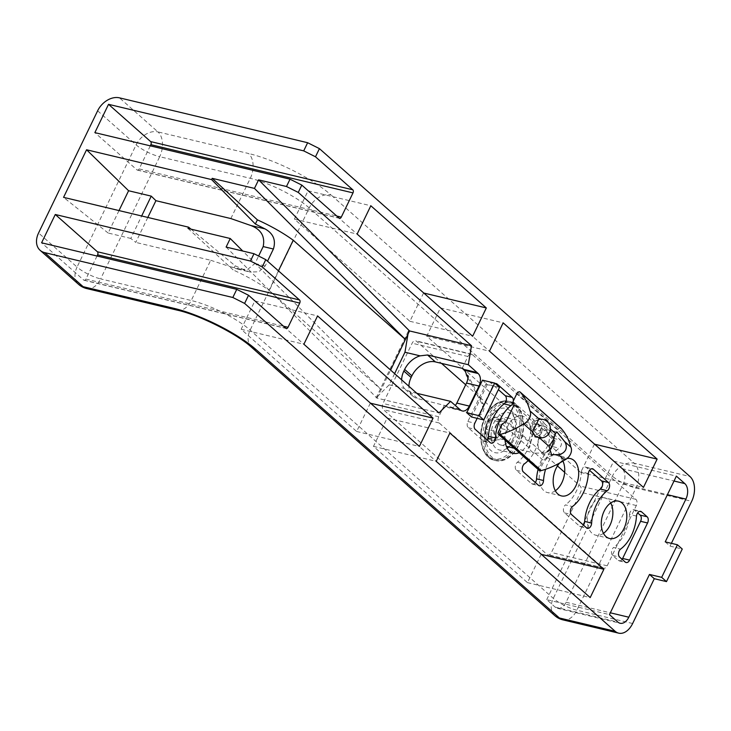 <?xml version="1.0" encoding="UTF-8"?>
<svg xmlns="http://www.w3.org/2000/svg" width="731" height="731" viewBox="0 0 731 731"><rect width="100%" height="100%" fill="white"/><g stroke="black" fill="none" stroke-linecap="round" stroke-linejoin="round"><path stroke-width="0.55" stroke-dasharray="3.65 2.74" d="M603.459 533.356A19.198 12.308 -76.6 0 1 595.655 535.174A19.198 12.308 -76.6 0 1 592.009 533.246A19.198 12.308 -76.6 0 1 589.022 510.622A19.198 12.308 -76.6 0 1 604.555 497.838A19.198 12.308 -76.6 0 1 608.201 499.766A19.198 12.308 -76.6 0 1 610.696 502.983M555.332 490.775A19.198 12.308 -76.6 0 1 547.528 492.593A19.198 12.308 -76.6 0 1 543.891 490.665A19.198 12.308 -76.6 0 1 540.903 468.041A19.198 12.308 -76.6 0 1 556.437 455.258A19.198 12.308 -76.6 0 1 560.074 457.186A19.198 12.308 -76.6 0 1 562.925 461.087M559.672 462.997A19.198 12.308 -76.6 0 1 567.073 458.483M507.213 448.194A19.198 12.308 -76.6 0 1 499.41 450.013A19.198 12.308 -76.6 0 1 495.773 448.085A19.198 12.308 -76.6 0 1 492.785 425.46A19.198 12.308 -76.6 0 1 508.319 412.677A19.198 12.308 -76.6 0 1 511.956 414.605A19.198 12.308 -76.6 0 1 508.803 446.924M505.084 440.181A19.198 12.308 -76.6 0 1 522.263 416.003A19.198 12.308 -76.6 0 1 525.9 417.931A19.198 12.308 -76.6 0 1 530.048 436.279A19.198 12.308 -76.6 0 1 519.174 452.653M471.559 417.008L487.312 384.424L499.501 387.329M482.497 380.166L487.312 384.424M477.169 418.342L492.795 386.005A4.669 2.997 -76.6 0 1 495.298 383.611M513.354 400.88A4.669 2.997 -76.6 0 1 513.171 402.123M535.339 482.533A4.669 2.997 -76.6 0 1 532.351 484.086A4.669 2.997 -76.6 0 1 531.474 483.611L516.415 470.298A4.669 2.997 -76.6 0 1 515.318 466.378A4.669 2.997 -76.6 0 1 517.329 462.303A33.864 21.72 -76.6 0 0 533.274 429.316L540.246 430.979A33.864 21.72 -76.6 0 1 528.129 460.576M540.246 430.979A4.669 2.997 -76.6 0 1 544.403 426.173A4.669 2.997 -76.6 0 1 545.289 426.648L560.348 439.961A4.669 2.997 -76.6 0 1 561.408 444.092A4.669 2.997 -76.6 0 1 559.151 448.158A33.864 21.72 -76.6 0 0 545.582 469.284M665.228 541.863L670.044 546.121L671.387 543.334M416.862 393.324L409.817 391.642L404.353 388.426A20.084 14.574 131.5 0 1 401.639 379.855M459.47 409.214L417.639 398.569A20.084 14.574 131.5 0 1 412.805 396.092A20.084 14.574 131.5 0 1 408.903 386.279M147.817 217.445L135.756 242.4L130.803 238.434L141.659 215.974M632.635 623.506L576.869 610.202A18.677 4.642 25.8 0 1 553.303 598.369L250.148 330.11A46.702 11.605 -154.2 0 0 191.239 300.505L210.692 260.273L135.756 242.4M210.692 260.273L237.767 269.118L247.663 269.364L255 263.489L258.61 256.033M564.67 472.345L580.131 486.024A4.669 2.997 -76.6 0 1 580.569 492.228L551.43 552.508A4.669 2.997 -76.6 0 1 547.939 554.92A4.669 2.997 -76.6 0 1 547.053 554.454L383.446 409.68A4.669 2.997 -76.6 0 1 383.007 403.475L412.147 343.195A4.669 2.997 -76.6 0 1 415.637 340.783A4.669 2.997 -76.6 0 1 416.524 341.258L441.524 363.38M465.684 384.762L557.442 465.958M670.044 546.121L682.242 549.027M462.202 368.305L467.913 356.5A4.669 2.997 -76.6 0 1 471.394 354.087A4.669 2.997 -76.6 0 1 472.281 354.553L635.888 499.328A4.669 2.997 -76.6 0 1 636.326 505.532L607.187 565.803A4.669 2.997 -76.6 0 1 603.696 568.225A4.669 2.997 -76.6 0 1 602.819 567.749L439.203 422.975A4.669 2.997 -76.6 0 1 438.764 416.78L444.475 404.965M467.904 377.735L481.747 403.43A7.008 4.496 -76.6 0 1 481.546 411.434A7.008 4.496 -76.6 0 1 476.256 415.171A7.008 4.496 -76.6 0 1 476.1 415.126L450.716 407.496A9.43 6.049 -76.6 0 1 448.35 407.633A9.43 6.049 -76.6 0 1 446.559 406.683L445.526 405.888M466.424 375.003L467.849 375.341L483.173 403.768A7.008 4.496 -76.6 0 1 482.972 411.772A7.008 4.496 -76.6 0 1 477.681 415.51A7.008 4.496 -76.6 0 1 477.526 415.464L450.716 407.496M150.294 145.853L139.146 168.916A2.339 1.499 -76.6 0 1 137.401 170.122A2.339 1.499 -76.6 0 1 136.962 169.884L94.856 132.631M97.04 256.024L85.883 279.087A2.339 1.499 -76.6 0 1 84.138 280.293A2.339 1.499 -76.6 0 1 83.699 280.055L41.594 242.802M423.578 292.985L409.899 321.293L294.41 219.099L308.089 190.791L423.788 293.04M409.899 321.293L472.628 336.251M294.41 219.099L357.139 234.066M308.089 190.791L370.827 205.758M370.325 403.156L356.637 431.464L241.148 329.27L254.836 300.962L370.535 403.21M356.637 431.464L419.375 446.422M241.148 329.27L303.886 344.237M254.836 300.962L317.565 315.929M594.413 444.146L580.725 472.454L426.74 336.196L440.427 307.888L594.614 444.201M580.725 472.454L643.454 487.413M426.74 336.196L489.478 351.154M440.427 307.888L503.156 322.855M541.15 554.317L527.462 582.625L373.477 446.367L387.165 418.059L541.36 554.372M527.462 582.625L590.2 597.583M373.477 446.367L436.215 461.325M387.165 418.059L449.894 433.026M546.715 599.658L613.656 461.179L622.081 468.635A11.678 7.493 -76.6 0 1 623.168 484.132L566.068 602.253A11.678 7.493 -76.6 0 1 557.351 608.283A11.678 7.493 -76.6 0 1 555.131 607.105L546.715 599.658L609.444 614.616M613.656 461.179L676.385 476.137M622.136 559.325A4.669 2.997 -76.6 0 1 619.148 560.878A4.669 2.997 -76.6 0 1 618.262 560.403L612.66 555.45A4.669 2.997 -76.6 0 1 613.528 547.501L620.5 549.164M636.491 516.077L629.519 514.414A33.864 21.72 -76.6 0 1 613.528 547.501M629.519 514.414A4.669 2.997 -76.6 0 1 633.676 509.681A4.669 2.997 -76.6 0 1 634.563 510.147L637.66 512.897M583.457 525.114A4.669 2.997 -76.6 0 1 580.478 526.667A4.669 2.997 -76.6 0 1 579.592 526.192L564.533 512.879A4.669 2.997 -76.6 0 1 563.446 508.959A4.669 2.997 -76.6 0 1 565.456 504.883L572.428 506.546M588.364 473.56L581.401 471.897A33.864 21.72 -76.6 0 1 565.456 504.883M581.401 471.897A4.669 2.997 -76.6 0 1 585.558 467.091A4.669 2.997 -76.6 0 1 586.445 467.566L589.542 470.307M517.329 462.303L524.301 463.966M533.274 429.316A4.669 2.997 -76.6 0 1 537.44 424.51A4.669 2.997 -76.6 0 1 538.318 424.985L553.376 438.298A4.669 2.997 -76.6 0 1 554.445 442.429A4.669 2.997 -76.6 0 1 552.179 446.504L559.151 448.158M538.117 469.412A33.864 21.72 -76.6 0 1 552.179 446.504M487.221 439.952A4.669 2.997 -76.6 0 1 484.233 441.506A4.669 2.997 -76.6 0 1 483.346 441.031L468.297 427.717A4.669 2.997 -76.6 0 1 467.858 421.513L485.823 384.342A4.669 2.997 -76.6 0 1 489.313 381.929A4.669 2.997 -76.6 0 1 490.199 382.404L498.387 389.641M226.107 247.06L377.05 398.139L439.002 412.914M394.612 373.632L389.203 384.817L376.072 397.911L377.05 398.139L381.18 389.586L242.756 251.025M190.983 229.141L235.181 265.792L245.031 270.232L250.093 272.06L258.875 271.768L265.225 265.929L267.528 261.177M119.007 210.574L108.151 233.034L130.803 238.434M108.151 233.034L63.56 197.352M187.995 228.428L233.171 269.958L235.181 265.792M278.438 270.835L269.017 290.335A58.379 14.51 -154.2 0 0 233.171 269.958M269.017 290.335L381.18 389.586L390.61 370.087M389.203 384.817L404.353 388.426M376.072 397.911L408.556 330.704L409.534 330.942M408.556 330.704L407.98 334.149M460.503 410.009L446.559 406.683M450.707 407.523L452.142 407.834A9.43 6.049 103.4 0 0 455.285 405.513M532.926 424.172A7.328 4.697 103.4 0 0 532.406 432.14A7.328 4.697 103.4 0 0 533.612 433.903A7.328 4.697 103.4 0 0 540.483 430.851A7.328 4.697 103.4 0 0 539.789 421.12A7.328 4.697 103.4 0 0 534.955 421.44A7.328 4.697 103.4 0 0 532.926 424.172M539.56 418.534A9.457 6.067 103.4 0 0 538.893 418.315A9.457 6.067 103.4 0 0 531.83 423.203A9.457 6.067 103.4 0 0 534.507 436.709A9.457 6.067 103.4 0 0 534.973 436.791M536.463 436.69A9.457 6.067 103.4 0 0 541.58 431.82A9.457 6.067 103.4 0 0 540.629 419.21M537.513 437.202L538.674 437.165C542.11 437.193 544.705 435.795 546.45 432.99C547.583 429.874 547.08 426.931 544.951 424.172L550.361 428.951M538.674 437.165L539.295 437.723M553.449 439.66A11.678 7.493 103.4 0 0 548.396 429.965A11.678 7.493 103.4 0 0 539.67 435.996A11.678 7.493 103.4 0 0 542.978 452.681A11.678 7.493 103.4 0 0 547.702 451.584M544.951 424.172L541.114 419.201M502.179 423.998L529.372 448.057A14.008 8.991 103.4 0 0 534.425 453.037A14.008 8.991 103.4 0 0 535.138 453.165L543.087 460.192L539.149 468.333A2.339 1.69 -48.5 0 0 539.341 470.499M496.651 424.958A14.008 8.991 103.4 0 0 500.616 444.978A14.008 8.991 103.4 0 0 511.079 437.732A14.008 8.991 103.4 0 0 507.113 417.721A14.008 8.991 103.4 0 0 496.651 424.958M535.138 453.165L541.342 453.001A14.008 8.991 103.4 0 0 547.327 446.376A14.008 8.991 103.4 0 0 549.42 436.306L545.975 430.76A14.008 8.991 103.4 0 0 540.922 425.78A14.008 8.991 103.4 0 0 540.2 425.652L538.875 426.977A14.008 8.991 103.4 0 0 532.89 433.602A14.008 8.991 103.4 0 0 530.807 443.68L529.372 448.057M512.111 440.894A22.78 14.611 103.4 0 0 512.605 413.874A22.78 14.611 103.4 0 0 494.75 411.827A22.78 14.611 103.4 0 0 488.646 420.133A22.78 14.611 103.4 0 0 486.919 444.649A22.78 14.611 103.4 0 0 512.111 440.894M490.867 419.896L486.325 429.298L488.865 438.262L495.947 437.814L500.497 428.412L497.957 419.448L490.867 419.896L497.838 421.549L493.297 430.961L486.325 429.298M493.297 430.961L495.837 439.925L488.865 438.262M495.837 439.925L502.919 439.477L495.947 437.814M502.919 439.477L507.469 430.066L500.497 428.412M507.469 430.066L504.929 421.111L497.957 419.448M504.929 421.111L497.838 421.549M549.42 436.306L554.975 441.222L546.898 457.917L543.087 460.192M545.975 430.76L553.915 437.787L554.975 441.222M514.076 405.029L538.875 426.977M505.998 421.723L530.807 443.68M561.143 428.311A2.339 1.69 -48.5 0 0 557.854 429.645L553.915 437.787M513.007 401.593L540.2 425.652M541.342 453.001L546.898 457.917M409.817 391.642L417.639 398.569M177.277 310.163A18.677 11.979 103.4 0 0 191.239 300.505L100.622 278.895L159.687 156.708L250.304 178.318A46.702 11.605 25.8 0 1 309.213 207.924L612.377 476.183A18.677 4.642 -154.2 0 0 635.933 488.016L691.7 501.32M230.85 218.56L250.304 178.318A18.677 11.979 103.4 0 0 248.558 153.51L157.942 131.9L119.445 97.844M251.711 347.426A18.677 13.56 131.5 0 1 250.148 330.11L309.213 207.924A18.677 13.56 131.5 0 1 331.033 194.958A65.388 16.246 -154.2 0 0 248.558 153.51M97.625 110.81L136.121 144.875A18.677 4.642 -154.2 0 0 159.687 156.708A18.677 11.979 103.4 0 0 157.942 131.9A18.677 13.56 131.5 0 0 136.121 144.875L77.057 267.062L38.56 232.997M86.66 288.553A18.677 11.979 103.4 0 0 100.622 278.895A18.677 4.642 25.8 0 1 77.057 267.062A18.677 13.56 131.5 0 0 78.619 284.368M554.866 615.685A18.677 13.56 131.5 0 1 553.303 598.369L612.377 476.183A18.677 13.56 131.5 0 1 634.188 463.216L331.033 194.958M562.916 619.861A18.677 11.979 103.4 0 0 576.869 610.202L635.933 488.016A18.677 11.979 103.4 0 0 634.188 463.216L689.954 476.511M439.203 422.975L383.446 409.68M602.819 567.749L547.053 554.454M438.764 416.78L383.007 403.475M467.913 356.5L412.147 343.195M472.281 354.553L416.524 341.258M635.888 499.328L580.131 486.024M636.326 505.532L580.569 492.228M607.187 565.803L551.43 552.508M136.962 169.884L339.102 218.094M139.146 168.916L336.79 216.047M83.699 280.055L285.839 328.265M85.883 279.087L283.527 326.218M555.131 607.105L617.869 622.072M566.068 602.253L610.321 612.806M622.081 468.635L674.028 481.016M623.168 484.132L667.421 494.686M618.262 560.403L625.233 562.066M612.66 555.45L619.632 557.113M634.563 510.147L639.643 511.362M579.592 526.192L586.564 527.855M564.533 512.879L571.505 514.542M586.445 467.566L591.525 468.772M531.474 483.611L538.436 485.274M516.415 470.298L523.387 471.961M538.318 424.985L545.289 426.648M553.376 438.298L560.348 439.961M483.346 441.031L490.318 442.694M468.297 427.717L475.269 429.38M467.858 421.513L474.83 423.176M485.823 384.342L492.795 386.005M490.199 382.404L495.307 383.62M230.859 266.852L245.031 270.232M255 263.489L265.225 265.929M477.526 415.464L476.1 415.126M483.173 403.768L481.747 403.43M498.24 432.14L539.149 468.333M518.9 444.649A29.185 18.723 103.4 0 0 516.168 405.888A29.185 18.723 103.4 0 0 488.829 418.041A29.185 18.723 103.4 0 0 491.561 456.802A29.185 18.723 103.4 0 0 518.9 444.649M518.635 444.978A30.355 19.472 103.4 0 0 510.037 401.611A30.355 19.472 103.4 0 0 487.358 417.3A30.355 19.472 103.4 0 0 495.956 460.667A30.355 19.472 103.4 0 0 518.635 444.978M516.89 444.558A30.355 19.472 103.4 0 0 508.292 401.191A30.355 19.472 103.4 0 0 485.612 416.88A30.355 19.472 103.4 0 0 494.211 460.256A30.355 19.472 103.4 0 0 516.89 444.558M515.419 443.818A29.185 18.723 103.4 0 0 512.687 405.056A29.185 18.723 103.4 0 0 485.338 417.209A29.185 18.723 103.4 0 0 488.07 455.97A29.185 18.723 103.4 0 0 515.419 443.818M499.712 434.342A11.979 7.685 103.4 0 0 498.597 418.443A11.979 7.685 103.4 0 0 487.376 423.423A11.979 7.685 103.4 0 0 488.5 439.331A11.979 7.685 103.4 0 0 499.712 434.342M499.227 433.995A11.285 7.237 103.4 0 0 498.167 419.009A11.285 7.237 103.4 0 0 487.595 423.706A11.285 7.237 103.4 0 0 488.655 438.701A11.285 7.237 103.4 0 0 499.227 433.995M516.945 393.452L557.854 429.645M618.499 501.155L604.555 497.838M570.381 458.584L556.437 455.258M522.263 416.003L508.319 412.677M405.303 389.459L412.805 396.092M471.394 354.087L415.637 340.783M603.696 568.225L547.939 554.92M513.354 453.339L499.41 450.013M561.472 495.92L547.528 492.593M609.59 538.5L595.655 535.174M137.401 170.122L339.54 218.331M84.138 280.293L286.278 328.502M557.351 608.283L620.08 623.241M633.676 509.681L640.639 511.344M619.148 560.878L626.12 562.541M585.558 467.091L592.53 468.754M580.478 526.667L587.441 528.33M537.44 424.51L544.403 426.173M532.351 484.086L539.323 485.75M489.313 381.929L496.285 383.592M484.233 441.506L491.205 443.169M237.767 269.118L250.093 272.06M462.284 410.959L448.35 407.633M477.681 415.51L476.256 415.171M535.576 436.964L534.507 436.709M551.539 454.719L542.978 452.681M500.616 444.978L506.373 446.349M514.14 448.204L534.425 453.037M507.113 417.721L540.922 425.78M510.037 401.611C523.131 404.005 527.864 427.9 519.083 444.951C512.842 456.811 505.139 462.056 495.956 460.667L494.211 460.256C481.108 457.853 476.374 433.958 485.165 416.908C491.396 405.047 499.109 399.811 508.292 401.191L510.037 401.611M494.75 411.827L487.476 421.312C484.004 431.253 483.821 439.039 486.919 444.649M556.958 432.003L548.396 429.965M539.962 418.571L538.893 418.315M538.802 419.475A9.339 9.339 0 0 0 534.955 421.44"/><path stroke-width="1.1" d="M605.953 536.572A19.198 12.308 -76.6 0 1 602.965 513.948A19.198 12.308 -76.6 0 1 618.499 501.155A19.198 12.308 -76.6 0 1 622.136 503.092A19.198 12.308 -76.6 0 1 625.133 525.717A19.198 12.308 -76.6 0 1 609.59 538.5A19.198 12.308 -76.6 0 1 605.953 536.572M567.073 458.483A19.198 12.308 -76.6 0 1 570.381 458.584A19.198 12.308 -76.6 0 1 574.018 460.512A19.198 12.308 -76.6 0 1 577.006 483.136A19.198 12.308 -76.6 0 1 561.472 495.92A19.198 12.308 -76.6 0 1 557.835 493.992A19.198 12.308 -76.6 0 1 559.672 462.997M519.174 452.653A19.198 12.308 -76.6 0 1 513.354 453.339A19.198 12.308 -76.6 0 1 509.717 451.411A19.198 12.308 -76.6 0 1 505.084 440.181M455.285 405.513A9.43 6.049 103.4 0 0 456.82 403.101L466.506 383.062A9.43 6.049 103.4 0 0 467.84 375.368L466.415 375.03L467.904 377.735M278.438 270.835L293.232 240.234L405.403 339.495L409.534 330.942L471.495 345.717L468.315 364.714L478.138 373.523A9.43 6.049 -76.6 0 1 479.024 386.05L469.339 406.089A9.43 6.049 -76.6 0 1 462.284 410.959A9.43 6.049 -76.6 0 1 460.503 410.009L450.598 401.365L439.002 412.914L265.773 259.633L253.995 253.712L226.107 247.06L230.247 238.507L187.995 228.428L188.607 227.177L190.983 229.141M466.743 412.75L471.559 417.008L483.758 419.914L478.942 415.656L494.695 383.071L482.497 380.166L466.743 412.75L478.942 415.656M498.387 389.641L505.258 395.718A4.669 2.997 -76.6 0 1 506.318 399.848A4.669 2.997 -76.6 0 1 504.061 403.923A33.864 21.72 -76.6 0 0 488.427 436.27L495.39 437.933A4.669 2.997 -76.6 0 1 491.205 443.169A4.669 2.997 -76.6 0 1 490.318 442.694L475.269 429.38A4.669 2.997 -76.6 0 1 474.83 423.176L477.169 418.342M495.298 383.611A4.669 2.997 -76.6 0 1 496.285 383.592A4.669 2.997 -76.6 0 1 497.171 384.067L512.221 397.381A4.669 2.997 -76.6 0 1 513.354 400.88M513.171 402.123A4.669 2.997 -76.6 0 1 511.033 405.586A33.864 21.72 -76.6 0 0 495.39 437.933M538.117 469.412A33.864 21.72 -76.6 0 0 536.545 478.851L543.517 480.514A4.669 2.997 -76.6 0 1 539.323 485.75A4.669 2.997 -76.6 0 1 538.436 485.274L523.387 471.961A4.669 2.997 -76.6 0 1 522.29 468.041A4.669 2.997 -76.6 0 1 524.301 463.966A33.864 21.72 -76.6 0 0 528.129 460.576M543.517 480.514A33.864 21.72 -76.6 0 1 545.582 469.284M586.564 527.855L571.505 514.542A4.669 2.997 -76.6 0 1 570.408 510.622A4.669 2.997 -76.6 0 1 572.428 506.546A33.864 21.72 -76.6 0 0 588.364 473.56A4.669 2.997 -76.6 0 1 592.53 468.754A4.669 2.997 -76.6 0 1 593.417 469.229L608.466 482.542A4.669 2.997 -76.6 0 1 609.535 486.672A4.669 2.997 -76.6 0 1 607.269 490.739A33.864 21.72 -76.6 0 0 591.635 523.094A4.669 2.997 -76.6 0 1 587.441 528.33A4.669 2.997 -76.6 0 1 586.564 527.855M625.233 562.066L619.632 557.113A4.669 2.997 -76.6 0 1 620.5 549.164A33.864 21.72 -76.6 0 0 636.491 516.077A4.669 2.997 -76.6 0 1 640.639 511.344A4.669 2.997 -76.6 0 1 641.526 511.81L647.127 516.771A4.669 2.997 -76.6 0 1 647.565 522.967L629.61 560.12A4.669 2.997 -76.6 0 1 626.12 562.541A4.669 2.997 -76.6 0 1 625.233 562.066M603.879 569.275L590.2 597.583L436.215 461.325L449.894 433.026L603.879 569.275L541.36 554.372M433.054 418.123L419.375 446.422L303.886 344.237L317.565 315.929L433.054 418.123L370.535 403.21M486.316 307.952L472.628 336.251L357.139 234.066L370.827 205.758L486.316 307.952L423.788 293.04M657.142 459.105L643.454 487.413L489.478 351.154L503.156 322.855L657.142 459.105L594.614 444.201M471.495 345.717L298.257 192.427L286.479 186.506L290.024 179.177L94.856 132.631L108.535 104.323L303.703 150.869L307.641 142.719L119.445 97.844A18.677 13.56 -48.5 0 0 97.625 110.81L38.56 232.997A18.677 13.56 -48.5 0 0 40.123 250.313A18.677 13.56 -48.5 0 0 44.628 252.606L83.124 286.671L173.74 308.281A65.388 16.246 25.8 0 1 256.215 349.729L559.37 617.978L615.136 631.282A18.677 11.979 103.4 0 0 618.673 633.156A18.677 11.979 103.4 0 0 632.635 623.506L654.291 578.705L666.489 581.611L682.242 549.027L677.427 544.769L665.228 541.863L685.906 499.099A11.678 7.493 -76.6 0 0 684.81 483.593L676.385 476.137L609.444 614.616L617.869 622.072A11.678 7.493 -76.6 0 0 620.08 623.241A11.678 7.493 -76.6 0 0 628.806 617.211L649.475 574.447L654.291 578.705M671.387 543.334L691.7 501.32A18.677 11.979 103.4 0 0 689.954 476.511L319.429 148.64L307.641 142.719M108.535 104.323L150.641 141.586L352.781 189.786L315.49 156.79L319.429 148.64M352.781 189.786A2.339 1.499 -76.6 0 1 353 192.893L341.286 217.125A2.339 1.499 -76.6 0 1 339.54 218.331A2.339 1.499 -76.6 0 1 339.102 218.094L301.802 185.098L298.257 192.427M615.136 631.282L244.611 303.411L232.823 297.49L236.762 289.348L41.594 242.802L55.282 214.494L97.378 251.756L299.518 299.957L262.228 266.961L265.773 259.633M299.518 299.957A2.339 1.499 -76.6 0 1 299.737 303.063L288.023 327.296A2.339 1.499 -76.6 0 1 286.278 328.502A2.339 1.499 -76.6 0 1 285.839 328.265L248.549 295.269L244.611 303.411M450.598 401.365L416.862 393.324M401.639 379.855A20.084 14.574 131.5 0 1 403.859 371.056L404.645 369.42A20.084 14.574 131.5 0 1 420.106 355.851L427.544 354.983L468.315 364.714M408.903 386.279A20.084 14.574 131.5 0 1 411.124 377.479L411.909 375.844A20.084 14.574 131.5 0 1 435.365 361.909L462.202 368.305L464.194 370.197A9.43 6.049 -76.6 0 1 466.415 375.03M477.188 372.563L463.244 369.237M258.61 256.033L263.178 246.575C265.234 236.478 261.122 229.452 250.834 225.513L265.015 228.894L255.375 224.024L211.606 179.598L86.569 149.773L63.56 197.352L188.607 227.177M211.606 179.598L212.218 178.337L257.385 219.857L255.375 224.024M390.61 370.087L405.403 339.495L254.461 188.406L212.218 178.337M254.461 188.406L258.6 179.853L409.534 330.942M286.479 186.506L258.6 179.853M232.823 297.49L44.628 252.606M55.282 214.494L250.45 261.04L253.995 253.712M141.659 215.974L151.253 196.136L155.922 200.687L147.817 217.445M155.922 200.687L230.85 218.56L250.834 225.513M290.024 179.177L301.802 185.098M236.762 289.348L248.549 295.269M262.228 266.961L250.45 261.04M315.49 156.79L303.703 150.869M441.524 363.38L465.684 384.762M557.442 465.958L564.67 472.345M610.696 502.983A19.198 12.308 -76.6 0 1 603.459 533.356M562.925 461.087A19.198 12.308 -76.6 0 1 555.332 490.775M508.803 446.924A19.198 12.308 -76.6 0 1 507.213 448.194M150.641 141.586A2.339 1.499 -76.6 0 1 150.86 144.683L150.294 145.853M97.378 251.756A2.339 1.499 -76.6 0 1 97.598 254.854L97.04 256.024M666.489 581.611L661.674 577.353L649.475 574.447M661.674 577.353L677.427 544.769M637.66 512.897L640.164 515.108A4.669 2.997 -76.6 0 1 640.594 521.313L622.638 558.457A4.669 2.997 -76.6 0 1 622.136 559.325M589.542 470.307L601.494 480.879A4.669 2.997 -76.6 0 1 602.563 485.009A4.669 2.997 -76.6 0 1 600.297 489.076L607.269 490.739M591.635 523.094L584.663 521.431A33.864 21.72 -76.6 0 1 600.297 489.076M584.663 521.431A4.669 2.997 -76.6 0 1 583.457 525.114M536.545 478.851A4.669 2.997 -76.6 0 1 535.339 482.533M504.061 403.923L511.033 405.586M488.427 436.27A4.669 2.997 -76.6 0 1 487.221 439.952M242.756 251.025L230.247 238.507M86.569 149.773L128.592 190.736L151.253 196.136M265.015 228.894C273.312 233.509 276.108 240.216 273.403 249.015L267.528 261.177M128.592 190.736L119.007 210.574M293.232 240.234A58.379 14.51 -154.2 0 0 257.385 219.857M407.98 334.149L404.956 352.232L420.106 355.851M404.956 352.232L394.612 373.632M478.138 373.523L464.194 370.197M483.758 419.914L499.501 387.329L494.695 383.071M534.973 436.791A9.457 6.067 103.4 0 0 536.463 436.69M540.629 419.21A9.457 6.067 103.4 0 0 539.56 418.534M529.929 410.868A74.726 54.24 -48.5 0 0 520.527 392.492A2.339 1.69 -48.5 0 0 520.234 392.118A2.339 1.69 -48.5 0 0 516.945 393.452L513.007 401.593L514.076 405.029L505.998 421.723L502.179 423.998L498.24 432.14A2.339 1.69 -48.5 0 0 498.441 434.305A2.339 1.69 -48.5 0 0 500.251 434.433A74.726 54.24 -48.5 0 0 523.643 423.87A9.339 6.78 -48.5 0 0 529.929 410.868L538.957 418.863L532.671 431.866L535.576 436.964L537.513 437.202M523.643 423.87L532.671 431.866M500.251 434.433L541.15 470.627A74.726 54.24 -48.5 0 0 564.542 460.064A9.339 6.78 -48.5 0 0 570.829 447.061A74.726 54.24 -48.5 0 0 561.426 428.686A2.339 1.69 -48.5 0 0 561.143 428.311L520.234 392.118M539.295 437.723L549.082 446.385L551.539 454.719L558.347 454.581L564.542 460.064M550.361 428.951L555.368 433.382L553.614 439.322L549.082 446.385M547.702 451.584A11.678 7.493 103.4 0 0 551.704 446.641A11.678 7.493 103.4 0 0 553.449 439.66M558.347 454.581C561.618 454.207 564.049 452.672 565.639 449.967C566.781 447.016 566.452 444.22 564.634 441.579L556.958 432.003L555.368 433.382M541.114 419.201L538.957 418.863M564.634 441.579L570.829 447.061M520.527 392.492L561.426 428.686M498.441 434.305L539.341 470.499A2.339 1.69 -48.5 0 0 541.15 470.627M469.339 406.089L456.82 403.101M479.024 386.05L466.506 383.062M403.859 371.056L411.124 377.479M404.645 369.42L411.909 375.844M427.544 354.983L435.365 361.909M78.619 284.368A18.677 18.677 0 0 0 86.66 288.553A18.677 11.979 103.4 0 1 83.124 286.671A18.677 13.56 131.5 0 1 78.619 284.368L40.123 250.313M173.74 308.281A18.677 11.979 103.4 0 0 177.277 310.163L86.66 288.553M256.215 349.729A18.677 13.56 131.5 0 1 251.711 347.426C237.648 334.295 199.353 314.933 177.277 310.163M554.866 615.685A18.677 18.677 0 0 0 562.916 619.861A18.677 11.979 103.4 0 1 559.37 617.978A18.677 13.56 131.5 0 1 554.866 615.685L251.711 347.426M336.79 216.047L341.286 217.125M150.86 144.683L353 192.893M283.527 326.218L288.023 327.296M97.598 254.854L299.737 303.063M610.321 612.806L628.806 617.211M674.028 481.016L684.81 483.593M667.421 494.686L685.906 499.099M639.643 511.362L641.526 511.81M640.164 515.108L647.127 516.771M640.594 521.313L647.565 522.967M622.638 558.457L629.61 560.12M591.525 468.772L593.417 469.229M601.494 480.879L608.466 482.542M495.307 383.62L497.171 384.067M505.258 395.718L512.221 397.381M263.178 246.575L273.403 249.015M618.673 633.156L562.916 619.861M532.515 432.396A9.339 9.339 0 0 0 549.438 432.606A9.339 9.339 0 0 0 538.802 419.475M506.373 446.349L514.14 448.204"/></g></svg>
